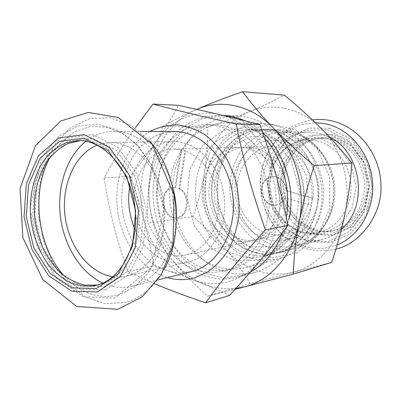 <?xml version="1.0" encoding="UTF-8"?>
<svg xmlns="http://www.w3.org/2000/svg" width="401" height="401" viewBox="0 0 401 401"><rect width="100%" height="100%" fill="white"/><g stroke="black" fill="none" stroke-linecap="round" stroke-linejoin="round"><path stroke-width="0.3" stroke-dasharray="2 1.5" d="M201.497 267.267C211.362 270.916 221.357 271.477 231.477 268.956C259.262 262.164 279.953 227.302 275.437 190.6C271.196 153.864 242.886 124.846 214.284 124.776C184.069 124.355 159.468 152.981 156.916 187.097C154.119 221.192 173.107 256.625 201.497 267.267M194.174 269.046C204.104 272.755 214.164 273.342 224.354 270.805C252.339 263.973 273.186 228.645 268.61 191.412C264.304 154.149 235.733 124.716 206.931 124.651C176.5 124.23 151.789 153.237 149.252 187.783C146.47 222.309 165.588 258.214 194.174 269.046M250.319 272.159L238.344 277.041C226.455 280.209 214.725 279.617 203.167 275.271C171.072 263.001 149.964 222.936 153.398 184.645C155.668 162.951 164.931 143.047 179.513 129.754C187.217 123.714 195.653 119.353 204.826 116.666L219.056 115.303L224.745 115.794M235.898 118.48C246.545 122.2 256.109 128.736 264.595 138.089M286.304 217.342L282.189 233.071M185.698 150.906L181.703 149.809L175.738 187.417L173.974 187.412C158.325 188.234 162.164 220.435 177.568 217.553C189.212 216.66 190.941 193.904 179.673 188.635L185.698 150.906L184.876 150.931L178.851 188.716L179.673 188.635M178.851 188.716C190.124 193.989 188.395 216.781 176.741 217.673C161.327 220.56 157.483 188.31 173.142 187.493L175.738 187.417M181.703 149.809L172.916 149.092C150.515 149.307 132.972 173.984 134.024 200.936M174.906 187.493L180.876 149.834M135.162 229.803C145.067 252.68 167.142 267.056 187.793 262.139L190.114 261.532C212.48 255.262 228.349 225.598 223.964 195.147C219.808 164.661 196.525 141.047 173.433 141.678C152.2 141.754 134.124 160.916 129.874 185.478M135.558 213.803C140.876 240.249 163.723 260.109 185.553 255.051L188.219 254.359C205.878 249.166 219.136 227.613 218.375 203.477C217.713 179.347 203.061 156.916 184.876 150.931M135.478 127.543C123.994 143.568 113.528 160.395 104.08 178.019L130.375 176.224C140.054 164.109 148.616 152.606 156.054 141.708C163.493 130.856 171.026 118.736 178.666 105.353M104.08 178.019C109.854 213.548 115.593 236.184 127.969 271.597L153.603 265.933C150.851 249.412 147.683 234.269 144.099 220.5C140.535 206.71 135.959 191.949 130.375 176.224M229.588 295.362C216.465 289.347 204.074 284.098 192.41 279.612C215.282 288.7 242.229 282.234 259.903 260.901C277.798 239.988 284.555 204.996 275.798 174.445C267.442 143.718 244.535 120.12 219.938 114.656C195.287 108.751 170.505 120.225 156.054 141.708C141.182 165.127 137.192 191.392 144.099 220.5C151.012 247.587 169.367 270.795 192.41 279.612C180.706 275.091 167.768 270.535 153.603 265.933M149.989 131.453C126.536 145.112 113.623 177.678 117.423 209.442C121.197 241.207 141.403 269.823 167.412 277.587M127.969 271.597L154.961 283.878M104.746 286.545L126.415 272.078L140.616 244.745L143.769 210.124L134.921 176.054L116.25 150.275L92.24 138.089L68.16 141.187L48.661 157.944L36.992 184.505L34.827 215.868L42.361 246.65L58.416 271.587L80.486 286.018L104.746 286.545M97.563 285.031L101.814 284.023C126.3 277.151 143.713 241.898 138.561 205.167C133.653 168.395 107.568 139.889 82.31 140.566L80.345 140.641M112.952 276.675L120.651 276.956L128.801 275.482C152.164 268.881 168.716 236.079 163.879 202.129C159.272 168.144 134.561 141.824 110.45 142.53L103.739 143.232L97.268 145.142M253.031 240.49C271.562 235.212 284.515 211.873 280.936 188.335C277.542 164.771 258.49 146.616 239.342 147.342C216.465 147.879 199.352 173.317 202.675 199.277C205.553 225.287 228.164 245.988 250.525 241.131L253.031 240.49M258.419 260.214L280.971 246.76L295.968 222.039L299.742 191.102L291.236 160.856L272.5 138.079L247.958 127.433L222.976 130.44L202.405 145.703L189.758 169.763L186.946 198.069L194.285 225.698L210.62 247.838L233.322 260.314L258.419 260.214M255.537 272.239L256.084 272.089C264.52 269.251 272.384 264.855 279.682 258.901C286.499 252.119 292.239 244.114 296.89 234.891C303.021 220.064 305.331 204.174 303.828 187.212C301.432 170.671 295.186 155.182 285.878 142.505C272.81 126.355 255.156 116.957 237.467 115.944L223.492 117.252C214.48 119.844 206.179 124.054 198.595 129.894C184.219 142.741 175.047 162.004 172.771 183.001C169.297 220.069 190.039 258.805 221.558 270.525C232.72 274.615 244.049 275.181 255.537 272.239M174.43 131.553L160.931 133.618C152.35 137.017 144.711 142.25 138.009 149.322C125.623 164.721 119.874 186.826 122.104 208.881C123.869 219.838 127.107 230.174 131.814 239.888C137.297 249.016 143.879 256.73 151.573 263.036C159.748 268.329 168.405 271.622 177.538 272.906L191.147 271.743M102.831 283.101C112.566 287.497 122.465 288.525 132.52 286.174L134.145 285.743C155.067 280.083 172.525 256.434 175.783 226.575M170.119 179.067C159.668 150.039 136.215 131.022 114.054 131.307C103.729 131.393 94.35 134.716 85.919 141.277M285.181 197.743C283.196 201.924 280.164 204.38 276.083 205.111C268.354 205.252 263.557 200.956 261.698 192.239C261.457 183.322 265.106 178.024 272.655 176.34C280.635 176.635 285.256 181.412 286.509 190.665L312.645 198.209L286.229 190.701C284.976 181.437 280.354 176.661 272.369 176.365C264.82 178.049 261.166 183.352 261.407 192.274C263.272 200.996 268.068 205.292 275.803 205.152C279.883 204.425 282.916 201.964 284.905 197.783L311.507 205.387L284.905 197.783M286.509 190.665L286.229 190.701M312.645 198.209L311.241 205.427M311.507 205.387C306.58 221.066 297.196 230.635 283.367 234.099C261.858 238.78 240.084 219.512 237.392 195.137C234.274 170.811 250.911 146.961 272.916 146.455L281.893 147.453C301.131 151.708 316.013 175.448 312.915 198.169M255.066 148.23C272.855 152.636 287.352 172.896 287.642 194.856C288.058 216.821 274.309 236.189 256.835 239.778C234.63 244.605 212.169 224.179 209.332 198.48C206.049 172.836 223.076 147.703 245.793 147.172L255.066 148.23M245.181 253.066C253.888 256.059 262.695 256.48 271.602 254.324C294.935 248.7 313.066 222.239 312.018 192.65C311.131 163.062 291.096 136.35 267.131 130.841L256.725 129.563C229.733 129.373 207.462 154.235 205.101 183.914C202.505 213.578 219.688 244.194 245.181 253.066M251.823 251.502C226.52 242.785 209.467 212.57 212.069 183.277C214.44 153.969 236.58 129.428 263.362 129.618L273.683 130.886C297.452 136.315 317.286 162.656 318.148 191.828C319.171 221.006 301.186 247.126 278.038 252.71C269.201 254.846 260.46 254.445 251.823 251.502M258.159 130.786C282.389 136.39 302.695 163.623 303.617 193.773C304.705 223.933 286.369 250.856 262.795 256.54L249.582 257.858C240.7 256.851 232.284 253.988 224.329 249.277C216.851 243.633 210.46 236.665 205.152 228.38C200.6 219.532 197.503 210.104 195.858 200.089C193.843 179.904 199.693 159.643 211.969 145.583C218.59 139.132 226.099 134.375 234.495 131.307L247.648 129.483L258.159 130.786M333.973 137.172L352.078 146.42L364.955 163.733L369.682 185.533L365.186 207.086L352.579 223.763L334.745 232.239L315.472 231.161L298.504 221.151L286.9 204.37L282.615 183.994L286.394 163.688L297.662 147.137L314.549 137.578L333.973 137.172M332.69 139.147L323.662 138.144C299.171 138.315 280.334 163.748 283.677 189.618C286.514 215.548 310.8 235.833 334.645 230.244C353.035 226.134 367.386 206.635 366.925 184.906C366.589 163.182 351.411 143.373 332.69 139.147M330.193 139.177C348.99 143.433 364.238 163.357 364.579 185.217C365.05 207.076 350.644 226.69 332.178 230.811C308.244 236.425 283.868 216.009 281.016 189.934C277.657 163.919 296.545 138.345 321.131 138.175L330.193 139.177M290.489 130.987C313.742 136.24 333.056 161.613 333.858 189.728C334.81 217.843 317.221 243.086 294.555 248.56C281.863 251.186 268.906 248.79 257.547 242.004C250.349 236.75 244.199 230.254 239.096 222.505C234.725 214.224 231.763 205.387 230.209 195.994C228.329 177.052 234.064 158.024 245.963 144.841C252.379 138.801 259.632 134.34 267.728 131.473L280.389 129.769L290.489 130.987M341.441 229.111C335.687 234.264 329.251 237.728 322.128 239.502C306.514 242.881 290.264 237.598 278.5 225.963C270.018 216.44 264.765 205.162 262.74 192.114C258.815 161.798 280.72 131.924 309.321 132.089L318.935 133.212L329.627 137.162M283.006 141.418C302.504 146.029 318.454 167.603 318.865 191.187C319.412 214.771 304.444 235.748 285.327 239.933C260.645 245.618 235.613 223.568 232.55 195.713C228.976 167.919 248.124 140.601 273.447 140.325L283.006 141.418M322.048 207.167C330.619 169.192 301.146 128.14 268.74 129.383L255.828 131.132C247.582 134.084 240.194 138.671 233.668 144.886C221.568 158.445 215.758 178.009 217.698 197.482C219.292 207.147 222.319 216.239 226.776 224.76C231.978 232.74 238.249 239.437 245.587 244.851C253.392 249.362 261.652 252.079 270.364 253.011L283.322 251.678C301.888 247.222 317.767 229.618 322.048 207.167M329.848 208.184L317.993 235.502L297.006 253.046L271.698 257.698L247.262 249.322L228.139 230.174L217.477 204.074L216.946 175.633L226.715 149.768L245.367 131.192L269.848 123.804L295.582 129.804L317.161 148.711L329.582 176.901L329.848 208.184M316.815 208.064C312.509 230.781 296.514 248.58 277.818 253.061L264.775 254.394C256.003 253.442 247.688 250.685 239.833 246.114C232.445 240.63 226.134 233.853 220.896 225.778C216.405 217.162 213.357 207.964 211.743 198.194C210.455 183.082 213.096 169.067 219.668 156.154C224.665 148.24 230.801 141.678 238.089 136.47C245.888 132.22 254.214 129.839 263.066 129.328C295.697 128.064 325.432 169.628 316.815 208.064M331.767 262.339L250.144 283.497C242.164 270.269 233.793 258.565 225.026 248.389C216.289 238.154 205.633 227.527 193.051 216.515C198.44 200.525 202.249 185.698 204.485 172.044C206.781 158.41 207.863 143.438 207.743 127.127C223.347 121.839 237.031 116.756 248.79 111.874C225.562 121.428 208.806 145.167 204.485 172.044C199.959 198.906 207.748 228.299 225.026 248.389C242.109 268.6 268.57 278.665 293.246 272.169C317.898 266.079 339.256 242.72 345.196 212.61C351.562 182.676 341.587 148.47 321.036 128.285C300.695 107.674 271.818 102.044 248.79 111.874C260.54 107.027 272.434 101.458 284.484 95.162M214.941 265.953C225.066 269.642 235.322 270.169 245.718 267.537C266.635 262.269 284.55 241.738 289.382 215.347C299.116 170.44 265.262 121.693 228.46 122.811C197.668 122.25 172.47 151.007 169.758 185.322C166.791 219.618 186.044 255.282 214.941 265.953M289.327 218.455L280.525 243.557L265.352 263.001L245.828 274.785L224.319 278.018L203.162 272.83L184.42 260.164L169.733 241.557L160.3 218.871L156.851 194.194L159.683 169.693L168.641 147.568L183.092 129.944L201.883 118.741L223.322 115.458M244.595 120.621C251.071 123.538 257.131 127.573 262.77 132.721M272.71 124.851L262.229 123.523L247.873 125.328C238.695 128.546 230.48 133.598 223.232 140.49C216.72 148.245 211.703 157.112 208.179 167.092C205.598 177.463 204.71 188.074 205.512 198.936C207.287 209.683 210.645 219.793 215.593 229.267C221.367 238.134 228.329 245.572 236.475 251.582C245.146 256.575 254.314 259.552 263.993 260.525L278.374 258.901C298.519 253.818 315.737 234.51 320.439 209.868C328.63 172.676 304.304 131.022 272.71 124.851M193.051 216.515L147.784 223.217C154.676 236.234 162.786 248.46 172.104 259.903C181.357 271.322 193.162 283.427 207.523 296.229L235.106 289.306M250.144 283.497L207.523 296.229M207.743 127.127L162.555 126.566C156.52 144.305 152.375 160.731 150.114 175.839C147.814 190.976 147.037 206.766 147.784 223.217M162.555 126.566C172.55 120.706 183.788 115.042 196.259 109.578L196.786 109.348L196.259 109.578C171.818 120.19 154.455 146.33 150.114 175.839C145.558 205.342 153.864 237.623 172.104 259.903C189.568 280.825 210.801 290.369 235.808 288.535M105.603 289.948L128.325 274.875L143.247 246.274L146.571 209.979L137.282 174.255L117.683 147.272L92.516 134.586L67.338 137.914L46.992 155.493L34.842 183.257L32.596 215.984L40.446 248.109L57.188 274.174L80.225 289.311L105.603 289.948M64.245 275.933C80.37 293.256 98.516 299.572 118.676 294.88L134.175 287.296L147.478 273.958L157.453 255.673L163.162 233.753L164.034 209.944L159.954 186.219L151.267 164.555L138.776 146.701L123.578 133.984L106.957 127.182L90.205 126.546L74.511 131.824L60.877 142.385L50.1 157.317M149.568 141.097L130.701 125.247L109.944 117.714L89.343 118.741L70.696 127.754L55.453 143.543L44.631 164.525L38.882 188.916L38.476 214.846L43.398 240.43L53.318 263.813L67.609 283.211L85.333 296.981L105.217 303.712L125.668 302.419C141.774 297.893 154.796 286.525 164.736 268.309M334.459 134.711L353.517 144.41L367.09 162.621L372.068 185.573L367.326 208.264L354.033 225.793L335.266 234.67L315.011 233.502L297.211 222.961L285.041 205.337L280.55 183.959L284.504 162.646L296.319 145.257L314.038 135.177L334.459 134.711M272.585 244.66C280.615 247.302 288.74 247.648 296.951 245.698C318.755 240.53 335.707 216.41 334.86 189.503C334.168 162.6 315.692 138.25 293.362 133.177L283.392 131.984C258.299 131.909 237.442 154.621 235.197 181.763C232.735 208.881 248.82 236.755 272.585 244.66M317.021 140.871C335.602 145.142 350.685 165.092 351.005 186.921C351.456 208.756 337.181 228.279 318.92 232.284C295.357 237.728 271.397 217.357 268.55 191.422C265.216 165.543 283.713 140.109 307.903 139.859L317.021 140.871M320.569 138.45L338.614 147.784L351.466 165.227L356.203 187.182L351.752 208.876L339.211 225.648L321.462 234.154L302.264 233.041L285.362 222.936L273.788 206.034L269.497 185.523L273.231 165.087L284.429 148.445L301.226 138.841L320.569 138.45M337.141 244.961L323.121 248.48C313.477 248.82 304.169 247.106 295.196 243.347C286.675 238.515 279.271 232.144 272.986 224.234C267.512 215.648 263.632 206.299 261.352 196.189C260.064 185.894 260.515 175.738 262.715 165.713C265.898 156.024 270.635 147.367 276.921 139.733C283.983 132.921 292.048 127.884 301.116 124.621L315.326 122.666M331.071 134.721L350.233 144.5L363.892 162.861L368.905 186.004L364.143 208.881L350.78 226.545L331.913 235.482L311.552 234.289L293.657 223.653L281.427 205.888L276.911 184.345L280.87 162.871L292.735 145.347L310.539 135.192L331.071 134.721M327.121 129.729L348.384 140.53L363.577 160.941L369.166 186.726L363.857 212.184L349.005 231.783L328.093 241.608L305.607 240.174L285.908 228.319L272.459 208.645L267.487 184.831L271.808 161.087L284.825 141.668L304.429 130.34L327.121 129.729M214.284 124.776L206.931 124.651M231.477 268.956L224.354 270.805M176.741 217.673L177.568 217.553M173.142 187.493L173.974 187.412M115.077 297.998L83.629 296.855L56.05 278.043L37.258 246.67L29.955 208.465L41.724 157.037L59.468 135.678L77.518 126.125L97.719 124.15L118.105 130.345L136.596 144.36L151.337 164.981L163.809 209.021L151.909 267.236L115.077 297.998M173.433 141.678L110.45 142.53M187.793 262.139L126.38 276.119M239.342 147.342L172.916 149.092M250.525 241.131L185.553 255.051M237.467 115.944L219.056 115.303M256.084 272.089L238.344 277.041M140.165 131.413L114.054 131.307M157.874 279.933L132.52 286.174M82.31 140.566L78.375 140.606M99.493 284.64L95.654 285.527M272.655 176.34L272.369 176.365M276.083 205.111L275.803 205.152M256.835 239.778L283.367 234.099M245.793 147.172L272.916 146.455M250.214 246.906L233.332 236.63L221.081 220.264L214.871 201.543L214.345 181.698L219.593 163.092L232.284 145.864L252.224 136.009L275.286 138.556L295.342 154.044L306.57 176.295L308.544 203.372L298.966 229.272L277.312 246.715L250.214 246.906M262.795 256.54L271.602 254.324M247.648 129.483L256.725 129.563M332.178 230.811L334.645 230.244M321.131 138.175L323.662 138.144M309.321 132.089L283.392 131.984L292.89 133.132C314.314 137.944 332.97 162.33 333.712 189.698C334.574 217.076 317.692 240.876 296.951 245.698L322.128 239.502M285.327 239.933L318.92 232.284C296.534 237.557 272.906 217.532 269.943 191.252C266.645 165.017 284.9 139.999 307.903 139.859L273.447 140.325M278.038 252.71L294.555 248.56M263.362 129.618L280.389 129.769M335.898 249.166C327.161 250.966 318.434 251.131 309.712 249.673C300.74 247.232 292.088 242.856 283.768 236.54C276.334 229.402 270.344 221.091 265.793 211.613L261.277 196.179L260.309 180.104C261.412 169.342 264.344 159.187 269.106 149.643C274.86 140.706 282.063 133.282 290.715 127.368C298.514 123.373 305.747 120.876 312.409 119.879M329.577 128.245L308.945 128.119L289.612 137.037L273.743 156.43L267.457 182.069L272.625 209.187L287.367 229.963L308.083 241.582L329.833 242.72L349.908 234.139L365.923 215.568L372.895 190.36L368.324 162.565L352.589 140.144L329.577 128.245M277.818 253.061L283.322 251.678M263.066 129.328L268.74 129.383M262.229 123.523L228.46 122.811M278.374 258.901L245.718 267.537"/><path stroke-width="0.6" d="M224.745 115.794L235.898 118.48M264.595 138.089C282.469 157.738 291.256 189.317 286.304 217.342M282.189 233.071C275.362 251.096 264.74 264.124 250.319 272.159M129.874 185.478C127.252 200.776 129.017 215.553 135.162 229.803M134.024 200.936L135.558 213.803M259.903 260.901C250.911 271.657 240.806 283.141 229.588 295.362L205.593 302.79C224.229 277.362 238.48 259.818 265.367 229.898L288.008 225.422C278.249 238.369 268.881 250.194 259.903 260.901M265.367 229.898C251.302 189.538 244.274 163.859 236.234 124.034L259.913 124.485C266.194 142.285 271.487 158.941 275.798 174.445C280.129 189.929 284.199 206.921 288.008 225.422M236.234 124.034C199.407 115.844 179.603 111.052 153.022 104.075L178.666 105.353L219.938 114.656L259.913 124.485M153.022 104.075L135.478 127.543M167.412 277.587C176.4 280.214 185.407 280.309 194.43 277.878L207.703 271.988C215.974 266.079 223.081 258.334 229.026 248.76C234.094 238.314 237.417 226.891 238.996 214.48C239.467 201.828 238.064 189.382 234.78 177.137L227.522 160.2C221.187 149.984 213.713 141.523 205.101 134.821C196.074 129.317 186.746 125.999 177.122 124.856C167.578 124.992 158.53 127.192 149.989 131.453M154.961 283.878C168.32 289.577 185.197 295.883 205.593 302.79M80.345 140.641L68.25 143.433C60.646 147.202 53.934 152.696 48.11 159.919C37.383 175.533 32.646 197.407 34.902 219.282C36.601 230.154 39.594 240.46 43.874 250.204C48.832 259.402 54.777 267.292 61.699 273.873C69.057 279.522 76.877 283.286 85.152 285.161L97.563 285.031M97.268 145.142C74.711 154.114 61.293 185.077 65.017 215.688C68.596 246.319 88.917 273.261 112.952 276.675M157.874 279.933L192.701 271.332C218.65 264.344 237.462 230.174 232.66 194.625C228.119 159.042 201.207 131.262 174.43 131.553L140.165 131.413M175.783 226.575C177.553 210.299 175.663 194.465 170.119 179.067M85.919 141.277C66.706 156.455 56.867 186.716 60.366 216.244C63.909 245.768 80.586 272.865 102.831 283.101M96.541 288.484L118.295 273.873L132.541 246.209L135.673 211.142L126.751 176.61L107.964 150.49L83.829 138.144L59.659 141.277L40.115 158.24L28.441 185.112L26.301 216.846L33.89 247.998L50.02 273.256L72.18 287.898L96.541 288.484M97.984 284.91C122.516 278.023 139.959 242.57 134.776 205.603C129.839 168.605 103.679 139.924 78.375 140.606L65.869 142.876C57.965 146.42 50.967 151.814 44.867 159.052C33.634 174.786 28.611 197.257 30.932 219.753C33.333 236.545 39.433 252.254 48.526 264.825C55.072 272.55 62.376 278.545 70.431 282.8C78.756 285.893 87.162 286.8 95.654 285.527L97.984 284.91M329.627 137.162C361.752 151.889 368.8 206.56 341.441 229.111M223.322 115.458C230.525 115.794 237.613 117.513 244.595 120.621M262.77 132.721C284.274 151.964 295.507 187.513 289.327 218.455M235.106 289.306L244.199 286.976C270.329 280.605 293.081 254.966 299.306 221.512C305.993 188.264 295.096 150.084 273.026 127.658C261.848 116.054 251.713 104.065 242.625 91.689C224.324 98.09 209.046 103.979 196.781 109.348C220.906 98.736 251.337 104.932 273.026 127.658C284.139 139.227 297.853 151.909 314.168 165.698L351.923 162.951C350.554 180.921 348.314 197.472 345.196 212.61C342.128 227.773 337.652 244.349 331.767 262.339L293.211 274.149C294.003 256.069 296.033 238.52 299.306 221.512C302.544 204.535 307.497 185.934 314.168 165.698M242.625 91.689L284.484 95.162C298.544 106.892 310.725 117.934 321.036 128.285C331.356 138.586 341.652 150.139 351.923 162.951M235.808 288.535L244.199 286.976L293.211 274.149M50.1 157.317C30.661 191.909 37.218 246.886 64.245 275.933M164.736 268.309C184.931 231.803 177.778 171.828 149.568 141.097M97.403 291.933L120.215 276.715L135.187 247.763L138.495 210.991L129.122 174.791L109.398 147.448L84.105 134.596L58.827 137.964L38.436 155.758L26.281 183.848L24.065 216.961L31.97 249.472L48.787 275.873L71.919 291.231L97.403 291.933M315.326 122.666L325.993 123.884C349.772 129.017 369.958 153.077 372.444 181.016C375.045 208.946 359.552 235.928 337.141 244.961M117.799 309.311L142.114 296.895L161.292 274.63L173.016 245.036L174.044 194.841L152.22 144.395L118.43 117.563L88.21 112.43L60.711 121.042L35.488 145.638L20.05 188.64L22.887 237.673L42.877 279.708L76.791 306.464L117.799 309.311M312.409 119.879C318.675 119.097 324.95 119.383 331.246 120.736C358.514 126.5 380.399 154.41 380.95 185.036C382.449 215.517 359.381 243.958 335.898 249.166"/></g></svg>
